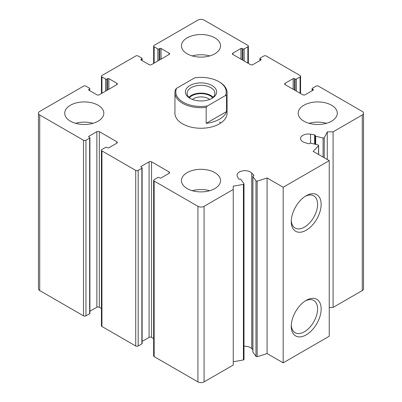 <?xml version="1.0" encoding="UTF-8"?>
<svg xmlns="http://www.w3.org/2000/svg" width="402" height="402" viewBox="0 0 402 402"><rect width="100%" height="100%" fill="white"/><g stroke="black" fill="none" stroke-linecap="round" stroke-linejoin="round"><path stroke-width="0.6" d="M242.165 59.828L242.165 48.476L242.929 48.918A0.869 0.502 0 0 0 244.16 48.918L247.848 46.793A1.739 1.005 0 0 0 248.356 46.084A1.739 1.005 0 0 0 247.848 45.371L204.07 20.1A4.347 2.507 0 0 0 197.93 20.1L154.152 45.371A1.739 1.005 0 0 0 153.644 46.084A1.739 1.005 0 0 0 154.152 46.793L157.84 48.918A0.869 0.502 0 0 0 159.071 48.918L159.835 48.476A0.869 0.502 0 0 1 161.066 48.476L169.051 53.089A1.739 1.005 0 0 1 169.564 53.798A1.739 1.005 0 0 1 169.051 54.506L151.544 64.616A1.739 1.005 0 0 1 149.087 64.616L141.097 60.004L141.097 59.295A0.869 0.502 0 0 0 140.846 59.652A0.869 0.502 0 0 0 141.097 60.004M141.097 59.295L141.866 58.853A0.869 0.502 0 0 0 142.122 58.496A0.869 0.502 0 0 0 141.866 58.144L138.182 56.014A1.739 1.005 0 0 0 135.725 56.014L101.932 75.521A1.739 1.005 0 0 0 101.425 76.234A1.739 1.005 0 0 0 101.932 76.943L105.62 79.068A0.869 0.502 0 0 0 106.847 79.068L107.615 78.626A0.869 0.502 0 0 1 108.847 78.626L116.831 83.239A1.739 1.005 0 0 1 117.339 83.948A1.739 1.005 0 0 1 116.831 84.656L99.324 94.766A1.739 1.005 0 0 1 96.862 94.766L88.877 90.154L88.877 89.445A0.869 0.502 0 0 0 88.621 89.797A0.869 0.502 0 0 0 88.877 90.154M88.877 89.445L89.646 89.003A0.869 0.502 0 0 0 89.902 88.646A0.869 0.502 0 0 0 89.646 88.289L85.958 86.164A1.739 1.005 0 0 0 83.5 86.164L39.728 111.434A4.347 2.507 0 0 0 38.456 113.208A4.347 2.507 0 0 0 39.728 114.982L83.5 140.258A1.739 1.005 0 0 0 85.958 140.258L89.646 138.127A0.869 0.502 0 0 0 89.902 137.77A0.869 0.502 0 0 0 89.646 137.419L88.877 136.976L88.877 136.263A0.869 0.502 0 0 0 88.621 136.62A0.869 0.502 0 0 0 88.877 136.976M38.456 113.208L38.456 288.792A4.347 2.507 0 0 0 39.728 290.566L83.5 315.836A1.739 1.005 0 0 0 85.958 315.836L89.646 313.711A0.869 0.502 0 0 0 89.902 313.354L89.902 137.77M88.877 136.263L96.862 131.655A1.739 1.005 0 0 1 99.324 131.655L116.831 141.765A1.739 1.005 0 0 1 117.339 142.474A1.739 1.005 0 0 1 116.831 143.182L108.847 147.795A0.869 0.502 0 0 1 107.615 147.795L106.847 147.348A0.869 0.502 0 0 0 105.62 147.348L101.932 149.479A1.739 1.005 0 0 0 101.425 150.187A1.739 1.005 0 0 0 101.932 150.896L135.725 170.408A1.739 1.005 0 0 0 138.182 170.408L141.866 168.277A0.869 0.502 0 0 0 142.122 167.92A0.869 0.502 0 0 0 141.866 167.569L141.097 167.126L141.097 166.413A0.869 0.502 0 0 0 140.846 166.77A0.869 0.502 0 0 0 141.097 167.126M89.902 311.254L96.862 307.234L96.862 131.655M101.425 308.45L99.324 307.234A1.739 1.005 0 0 0 96.862 307.234M101.425 150.187L101.425 325.766A1.739 1.005 0 0 0 101.932 326.479L135.725 345.986A1.739 1.005 0 0 0 138.182 345.986L141.866 343.856A0.869 0.502 0 0 0 142.122 343.504L142.122 167.92M141.097 166.413L149.087 161.805A1.739 1.005 0 0 1 151.544 161.805L169.051 171.915A1.739 1.005 0 0 1 169.564 172.624A1.739 1.005 0 0 1 169.051 173.332L161.066 177.945A0.869 0.502 0 0 1 159.835 177.945L159.071 177.498A0.869 0.502 0 0 0 157.84 177.498L154.152 179.629A1.739 1.005 0 0 0 153.644 180.337A1.739 1.005 0 0 0 154.152 181.046L197.93 206.321A4.347 2.507 0 0 0 204.07 206.321L233.255 189.473L233.255 186.111A130.328 75.244 0 0 0 243.411 184.357A0.869 0.502 0 0 0 243.999 183.885A0.869 0.502 0 0 0 243.934 183.694L240.868 179.418A0.869 0.502 0 0 0 239.733 179.146A0.869 0.502 0 0 1 238.562 178.82L237.376 176.448A7.819 4.512 0 0 1 237.074 175.197A7.819 4.512 0 0 1 242.939 170.825A7.819 4.512 0 0 1 251.737 173.016L253.808 175.177A0.869 0.502 0 0 1 253.913 175.418A0.869 0.502 0 0 1 253.376 175.885A0.869 0.502 0 0 0 252.843 176.347A0.869 0.502 0 0 0 252.908 176.538L255.973 180.81A0.869 0.502 0 0 0 257.159 181.071A130.328 75.244 0 0 0 267.079 177.96L283.174 187.252L329.248 160.649L313.158 151.358A130.328 75.244 0 0 0 318.54 145.63A0.869 0.502 0 0 0 318.63 145.413A0.869 0.502 0 0 0 318.093 144.946L310.691 143.177A0.869 0.502 0 0 0 309.555 143.449A0.869 0.502 0 0 1 308.329 143.695L304.585 142.504A7.819 4.512 0 0 1 300.545 138.549A7.819 4.512 0 0 1 310.535 134.213L314.645 134.896A0.869 0.502 0 0 1 315.274 135.379A0.869 0.502 0 0 1 315.208 135.569A0.869 0.502 0 0 0 315.138 135.76A0.869 0.502 0 0 0 315.676 136.228L323.077 137.997A0.869 0.502 0 0 0 324.233 137.695A130.328 75.244 0 0 0 327.273 131.831L333.087 131.831L362.272 114.982A4.347 2.507 0 0 0 363.544 113.208A4.347 2.507 0 0 0 362.272 111.434L318.5 86.164A1.739 1.005 0 0 0 316.042 86.164L312.354 88.289A0.869 0.502 0 0 0 312.098 88.646A0.869 0.502 0 0 0 312.354 89.003L313.123 89.445A0.869 0.502 0 0 1 313.379 89.797A0.869 0.502 0 0 1 313.123 90.154L305.138 94.766A1.739 1.005 0 0 1 302.676 94.766L285.169 84.656L285.169 83.239A1.739 1.005 0 0 0 284.661 83.948A1.739 1.005 0 0 0 285.169 84.656M142.122 341.404L149.087 337.384L149.087 161.805M153.644 338.6L151.544 337.384A1.739 1.005 0 0 0 149.087 337.384M153.644 180.337L153.644 355.916A1.739 1.005 0 0 0 154.152 356.629L197.93 381.9A4.347 2.507 0 0 0 204.07 381.9L233.255 365.051L233.255 189.473M233.255 361.694A130.328 75.244 0 0 0 243.411 359.941A0.869 0.502 0 0 0 243.999 359.463L243.999 183.885M252.843 349.75L251.737 348.594A7.819 4.512 0 0 0 243.999 346.293M252.843 176.347L252.843 351.926A0.869 0.502 0 0 0 252.908 352.117L255.973 356.393A0.869 0.502 0 0 0 257.159 356.649A130.328 75.244 0 0 0 267.079 353.544L267.079 177.96M267.079 353.544L283.174 362.835L283.174 187.252M306.208 334.861A21.13 12.201 -60 0 1 291.269 326.238A21.13 12.201 -60 0 1 306.208 300.354A21.13 12.201 -60 0 1 321.153 308.982A21.13 12.201 -60 0 1 306.208 334.861M306.208 230.225A21.13 12.201 -60 0 1 291.269 221.597A21.13 12.201 -60 0 1 306.208 195.719A21.13 12.201 -60 0 1 321.153 204.342A21.13 12.201 -60 0 1 306.208 230.225M283.174 362.835L329.248 336.233L329.248 160.649M327.273 159.509L327.273 131.831M329.248 307.414L333.087 307.414L333.087 131.831M333.087 307.414L362.272 290.566A4.347 2.507 0 0 0 363.544 288.792L363.544 113.208M285.169 83.239L293.153 78.626A0.869 0.502 0 0 1 294.385 78.626L295.153 79.068A0.869 0.502 0 0 0 296.38 79.068L300.068 76.943A1.739 1.005 0 0 0 300.575 76.234A1.739 1.005 0 0 0 300.068 75.521L266.275 56.014A1.739 1.005 0 0 0 263.818 56.014L260.134 58.144A0.869 0.502 0 0 0 259.878 58.496A0.869 0.502 0 0 0 260.134 58.853L260.903 59.295A0.869 0.502 0 0 1 261.154 59.652A0.869 0.502 0 0 1 260.903 60.004L252.913 64.616A1.739 1.005 0 0 1 250.456 64.616L232.949 54.506L232.949 53.089A1.739 1.005 0 0 0 232.436 53.798A1.739 1.005 0 0 0 232.949 54.506M232.949 53.089L240.934 48.476A0.869 0.502 0 0 1 242.165 48.476M303.907 121.193A19.547 11.286 0 0 0 325.213 123.635A19.547 11.286 0 0 0 337.278 113.208A19.547 11.286 0 0 0 331.555 105.229A19.547 11.286 0 0 0 310.249 102.781A19.547 11.286 0 0 0 298.183 113.208A19.547 11.286 0 0 0 303.907 121.193M187.176 53.798A19.547 11.286 0 0 0 208.482 56.245A19.547 11.286 0 0 0 220.547 45.818A19.547 11.286 0 0 0 214.824 37.833A19.547 11.286 0 0 0 193.518 35.386A19.547 11.286 0 0 0 181.453 45.818A19.547 11.286 0 0 0 187.176 53.798M70.445 121.193A19.547 11.286 0 0 0 91.751 123.635A19.547 11.286 0 0 0 103.816 113.208A19.547 11.286 0 0 0 98.093 105.229A19.547 11.286 0 0 0 76.787 102.781A19.547 11.286 0 0 0 64.722 113.208A19.547 11.286 0 0 0 70.445 121.193M187.176 188.583A19.547 11.286 0 0 0 208.482 191.03A19.547 11.286 0 0 0 220.547 180.604A19.547 11.286 0 0 0 214.824 172.624A19.547 11.286 0 0 0 193.518 170.177A19.547 11.286 0 0 0 181.453 180.604A19.547 11.286 0 0 0 187.176 188.583M218.819 81.641L219.432 81.998A26.065 15.05 180 0 1 227.065 92.636L227.065 113.208A26.065 15.05 180 0 1 201 128.258A26.065 15.05 180 0 1 174.935 113.208L174.935 92.636A26.065 15.05 180 0 1 175.453 89.651L176.614 88.274L194.668 77.847A25.195 14.547 180 0 1 218.819 81.641A25.195 14.547 180 0 1 225.386 95.581L207.331 106.007A25.195 14.547 180 0 1 176.614 88.274M219.432 122.077A26.065 15.05 180 0 1 220.849 122.962M305.289 196.282A18.608 10.743 -60 0 1 313.731 195.824A18.608 10.743 -60 0 1 316.58 210.738A18.608 10.743 -60 0 1 304.425 227.13A18.608 10.743 -60 0 1 295.123 228.055A18.608 10.743 -60 0 1 291.299 220.517M305.289 300.922A18.608 10.743 -60 0 1 313.731 300.465A18.608 10.743 -60 0 1 316.58 315.374A18.608 10.743 -60 0 1 304.425 331.771A18.608 10.743 -60 0 1 295.123 332.695A18.608 10.743 -60 0 1 291.299 325.158M192.307 190.714A19.547 11.286 180 0 1 209.693 190.714M75.576 123.319A19.547 11.286 180 0 1 92.962 123.319M192.307 55.923A19.547 11.286 180 0 1 209.693 55.923M309.037 123.319A19.547 11.286 180 0 1 326.424 123.319M212.06 98.314A15.638 9.03 180 0 1 189.94 98.314A15.638 9.03 180 0 1 189.94 85.541A15.638 9.03 180 0 1 212.06 85.541A15.638 9.03 180 0 1 212.06 98.314L212.06 98.314M227.065 92.636A26.065 15.05 180 0 1 226.547 95.621L225.386 95.581M207.331 106.007L206.171 107.384A26.065 15.05 180 0 1 174.935 92.636M226.547 95.621L226.547 111.585A26.065 15.05 0 0 1 206.171 123.349L226.547 111.585M206.171 107.384L206.171 123.349M190.593 98.666A13.899 8.025 180 0 1 187.101 93.344A13.899 8.025 180 0 1 201 85.319A13.899 8.025 180 0 1 214.899 93.344A13.899 8.025 180 0 1 211.407 98.666M188.85 97.249A13.899 8.025 180 0 1 201 93.123A13.899 8.025 180 0 1 213.15 97.249M189.377 97.746A13.035 7.522 180 0 1 201 93.626A13.035 7.522 180 0 1 212.623 97.746M192.352 99.45A10.678 6.166 180 0 1 209.648 99.45M154.152 63.109L154.152 46.793M157.84 60.978L157.84 48.918M159.071 60.27L159.071 48.918M159.835 59.828L159.835 48.476M161.066 59.119L161.066 48.476M169.051 54.506L169.051 53.089M141.866 60.446L141.866 58.853M101.932 93.259L101.932 76.943M105.62 91.128L105.62 79.068M106.847 90.42L106.847 79.068M107.615 89.978L107.615 78.626M108.847 89.269L108.847 78.626M116.831 84.656L116.831 83.239M89.646 90.596L89.646 89.003M39.728 290.566L39.728 114.982M83.5 315.836L83.5 140.258M85.958 315.836L85.958 140.258M89.646 313.711L89.646 138.127M99.324 307.234L99.324 131.655M116.831 143.182L116.831 141.765M101.932 326.479L101.932 150.896M135.725 345.986L135.725 170.408M138.182 345.986L138.182 170.408M141.866 343.856L141.866 168.277M151.544 337.384L151.544 161.805M169.051 173.332L169.051 171.915M154.152 356.629L154.152 181.046M197.93 381.9L197.93 206.321M204.07 381.9L204.07 206.321M243.411 359.941L243.411 184.357M251.737 348.594L251.737 173.016M253.808 175.664L253.808 175.177M252.908 352.117L252.908 176.538M255.973 356.393L255.973 180.81M257.159 356.649L257.159 181.071M318.54 154.468L318.54 145.63M310.535 143.152L310.535 134.213M314.645 144.122L314.645 134.896M315.676 144.368L315.676 136.228M323.077 157.087L323.077 137.997M324.233 157.755L324.233 137.695M362.272 290.566L362.272 114.982M312.354 90.596L312.354 89.003M313.123 90.154L313.123 89.445M293.153 89.269L293.153 78.626M294.385 89.978L294.385 78.626M295.153 90.42L295.153 79.068M296.38 91.128L296.38 79.068M300.068 93.259L300.068 76.943M260.134 60.446L260.134 58.853M260.903 60.004L260.903 59.295M240.934 59.119L240.934 48.476M242.929 60.27L242.929 48.918M244.16 60.978L244.16 48.918M247.848 63.109L247.848 46.793M153.644 63.4L153.644 46.084M142.122 60.596L142.122 58.496M101.425 93.55L101.425 76.234M318.63 154.519L318.63 145.413M315.138 144.243L315.138 135.76M312.098 90.746L312.098 88.646M300.575 93.55L300.575 76.234M259.878 60.596L259.878 58.496M248.356 63.4L248.356 46.084"/></g></svg>
